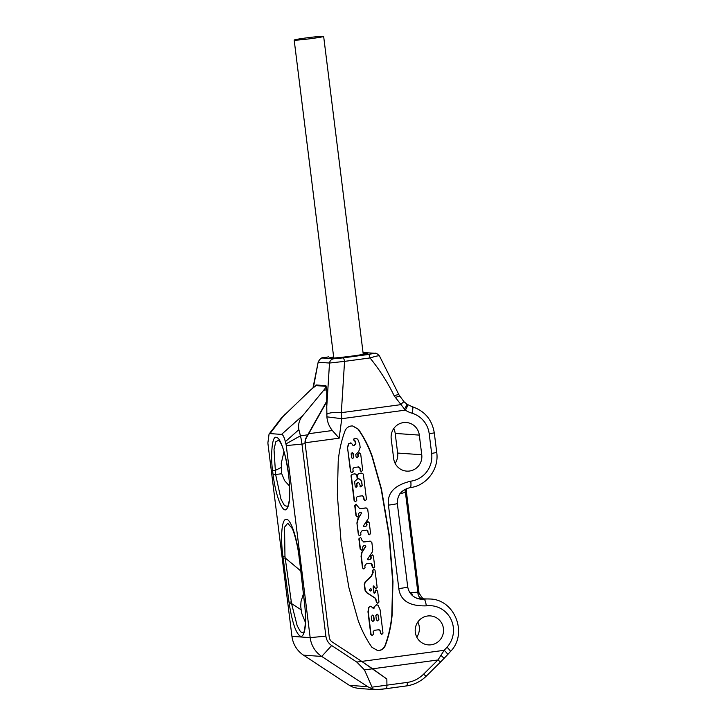 <?xml version="1.0" encoding="UTF-8"?>
<svg xmlns="http://www.w3.org/2000/svg" width="726" height="726" viewBox="0 0 726 726"><rect width="100%" height="100%" fill="white"/><g stroke="black" fill="none" stroke-linecap="round" stroke-linejoin="round"><path stroke-width="1.09" d="M367.928 559.782L367.737 558.884L372.32 551.942L372.747 549.636L371.866 542.594L370.378 541.151L363.917 541.995L361.73 540.026L361.548 538.565L360.45 537.503L359.17 538.892L360.45 549.11L361.548 550.181L362.828 548.838L362.619 547.159L363.608 545.68L365.114 545.471L365.813 546.542L362.002 552.45L361.348 556.325L362.8 568.004L363.835 569.012L365.042 567.705L364.806 565.844L366.267 563.839L369.797 563.358L371.177 563.322L371.984 564.084L373.01 567.741L374.77 567.06L373.391 555.962L372.284 554.891L370.995 556.18L371.24 558.14L370.097 559.528L368.028 559.791M377.466 650.55L378.845 650.496C381.822 649.988 383.9 648.3 385.061 645.441C388.637 635.713 390.887 625.667 391.795 615.321L392.684 581.535L388.973 534.989L381.159 488.997L372.021 456.563C368.608 446.799 363.971 437.687 358.136 429.22L352.555 425.944M378.736 629.732L380.46 630.994L380.76 633.426L381.794 634.424L383.001 633.117L380.097 609.795L378.119 605.33L376.721 604.749L374.153 606.809L374.062 608.207L373.382 608.442L370.805 606.192L368.971 607.281L368.254 611.818L371.086 634.497L372.175 635.549L373.445 634.179L373.137 631.747L374.289 630.331L379.126 629.705M373.091 608.424L374.153 606.809M370.805 606.192L368.681 607.263L367.964 611.8L370.786 634.479L372.175 635.549M378.446 629.714L380.161 630.976L380.469 633.399L381.794 634.424M373.572 585.964L375.896 588.831L377.166 587.443L375.015 570.146L373.745 569.184L372.62 570.409L372.874 572.442L371.204 576.163L365.096 581.943L364.261 584.33L364.987 590.156L366.512 592.616L375.387 598.342L376.449 602.308L377.783 603.333L378.981 602.026L377.647 591.282L376.64 590.075L375.542 590.383L375.233 592.498L373.99 592.87L373.1 586.817L373.908 585.918M376.349 590.047L375.242 590.365L374.943 592.48L373.699 592.852M373.273 585.946L375.896 588.831M366.748 530.098L367.556 530.86L368.572 534.518L370.632 533.864L369.253 522.756L367.855 521.667L366.566 522.956L366.811 524.916L365.958 526.323L363.998 526.586L363.608 525.678L368.182 518.736L368.608 516.431L367.728 509.389L366.24 507.946L359.778 508.79L356.021 504.28L354.742 505.668L356.021 515.896L357.419 516.976L358.698 515.632L358.49 513.954L359.47 512.474L361.112 512.266M360.686 512.247L361.385 513.327L357.573 519.235L356.92 523.101L358.372 534.781L359.706 535.806L360.904 534.499L360.668 532.648L362.129 530.633L367.038 530.116L367.846 530.878L368.146 533.274L369.434 534.735L368.572 534.518M365.668 526.305L363.753 526.559M365.505 507.955L359.252 508.781M360.45 537.503L358.88 538.864L360.15 549.092L361.548 550.181M364.815 545.453L365.523 546.524L361.711 552.432L361.049 556.307L362.51 567.986L363.835 569.012M370.886 563.294L372.71 567.714L373.563 567.932L372.71 567.714M372.284 554.891L370.705 556.161L370.95 558.112L369.806 559.51L367.891 559.764M369.643 541.16L363.381 541.986M362.319 495.776L363.563 496.484L364.243 499.688L365.278 500.686L366.476 499.388L363.327 474.105L361.602 473.071L358.435 473.497L357.119 475.648L357.619 478.488L360.323 479.659L361.385 481.338L362.22 485.694L360.65 486.819L359.379 483.434L358.208 482.318L356.865 483.788L357.165 486.211L356.112 487.355L355.205 486.474L354.597 481.565L357.265 479.124L356.747 474.976L355.114 473.86L352.527 474.214L351.32 475.811L354.415 500.695L355.513 501.757L356.784 500.377L356.448 497.655L357.401 496.43L362.637 495.74M360.359 486.801L361.92 485.676M355.967 487.327L356.865 486.193L356.566 483.77L358.208 482.318M354.823 473.842L352.527 474.214M355.513 501.757L354.125 500.677L351.021 475.784L352.237 474.196M365.278 500.686L363.953 499.67L363.272 496.466L362.02 495.749M355.259 438.214L354.696 438.286C353.217 439.212 353.253 440.083 354.787 440.9L355.54 443.568L353.816 445.691L352.963 445.664M351.085 443.15L348.725 443.613L347.455 447.107L350.513 471.664L351.901 472.744L353.163 471.365L352.863 468.932L354.007 467.517L358.844 466.891M358.163 466.9L359.887 468.161L360.187 470.593L361.221 471.591L362.719 470.312L360.695 454.068L359.461 452.87L358.036 454.422L358.299 456.527L357.101 457.834L356.067 456.835L355.767 454.485L358.571 451.817L360.15 447.452L359.733 444.103L357.7 439.112L354.987 438.304C353.517 439.239 353.544 440.11 355.078 440.918L355.84 443.586L354.106 445.719L353.253 445.682L351.375 443.169L350.295 442.905M359.461 452.87L357.746 454.403L358.009 456.509L356.956 457.816M389.263 535.017L381.449 489.015L372.32 456.581C368.899 446.817 364.27 437.705 358.426 429.238L352.7 425.953L351.175 425.999C348.199 426.516 346.13 428.195 344.959 431.053C341.383 440.782 339.142 450.828 338.225 461.173L337.345 494.96L341.048 541.505L348.87 587.497L358 619.931C361.421 629.696 366.049 638.816 371.894 647.274L377.611 650.569L379.144 650.514C382.121 650.006 384.19 648.318 385.361 645.459C388.936 635.731 391.178 625.694 392.094 615.339L392.975 581.562L389.263 535.017M305.764 438.422L305.047 442.787A6.598 6.434 94 0 0 305.074 443.078L329.259 637.219A6.598 6.434 94 0 0 332.154 641.92L361.757 661.404L386.849 679.001L386.922 685.153L386.849 679.001L372.556 668.791L437.95 659.979L444.203 650.305L446.998 647.229A24.757 24.13 94 0 0 450.837 619.033A24.757 24.13 94 0 0 426.298 605.856C409.537 606.337 400.38 600.583 398.828 588.595L388.437 505.142C386.994 493.135 394.445 485.149 410.762 481.175A24.757 24.13 94 0 0 431.652 453.405L429.202 433.776A24.757 24.13 94 0 0 411.987 413.203A26.408 25.746 -86 0 1 405.326 410.136L394.2 395.87C387.92 382.793 379.861 370.151 370.033 357.945C376.867 355.822 379.961 355.286 379.317 356.339M285.363 441.662L285.944 443.94A3.303 0.726 -97.7 0 1 286.253 445.592L301.962 444.085L325.883 636.13A13.204 12.868 94 0 0 331.664 645.532L356.802 662.076L361.757 661.404L332.154 641.92A6.598 6.434 -86 0 1 329.259 637.219L305.147 443.65L301.962 444.085A16.507 3.612 -97.7 0 0 300.437 435.818L298.876 429.647L285.363 441.662C284.102 436.87 282.822 434.447 281.534 434.402L269.999 433.585L269.047 434.084L267.912 442.678A3.303 0.726 -97.7 0 0 268.021 444.312L291.943 636.357L310.165 637.646A26.408 25.746 94 0 0 321.745 656.44L367.637 686.651L372.129 688.783L372.066 687.15L364.461 669.88L372.556 668.791L361.757 661.404L444.203 650.305A6.598 0.926 -137.8 0 1 447.624 654.643L450.419 651.558A6.598 0.926 -137.8 0 0 446.998 647.229M431.144 644.797A14.52 14.157 -86 0 1 415.199 630.849A14.52 14.157 -86 0 1 430.373 615.911A14.52 14.157 -86 0 1 431.144 644.797M391.214 438.885A14.52 14.157 -86 0 1 406.279 422.505A14.52 14.157 -86 0 1 419.31 435.11L421.752 454.739A14.52 14.157 -86 0 1 406.687 471.12A14.52 14.157 -86 0 1 393.664 458.523L391.214 438.885M305.047 442.787L339.178 438.186L332.354 430.527C329.087 426.425 327.272 421.86 326.909 416.842L326.7 401.777L306.073 438.44M447.624 654.643L440.918 661.658A6.598 1.08 -134.7 0 1 437.95 659.979L423.557 674.218C418.684 678.883 413.266 681.605 407.322 682.404A6.598 1.443 -97.7 0 1 406.524 685.934A6.598 1.443 -97.7 0 1 406.451 685.934L386.187 688.665M416.96 598.714L430.082 599.014A31.363 30.565 -86 0 0 424.011 599.213L421.216 599.295C413.693 598.188 409.192 594.086 407.722 586.989A11.552 0.508 172.9 0 1 398.828 588.595M407.313 404.455A6.598 1.298 123 0 1 407.458 404.5A6.598 1.298 123 0 1 405.326 410.136L341.755 418.693L341.329 412.667L344.56 361.376L370.033 357.945A4.955 1.08 82.3 0 0 368.554 354.451L374.235 353.326A4.955 4.828 -86 0 1 375.197 353.29L363.2 352.546A4.955 4.828 -86 0 1 364.162 352.518M328.524 356.856A4.955 1.08 -97.7 0 0 328.47 356.856L322.68 358.009A4.955 4.828 94 0 0 318.514 362.265L329.513 363.036L344.56 361.376A4.955 1.08 82.3 0 0 343.08 357.882L368.554 354.451M322.68 358.009L333.688 358.78L343.08 357.882M333.642 356.956A19.312 0.853 -7.1 0 0 329.314 358.09A19.312 0.853 -7.1 0 0 352.754 355.967A19.312 0.853 -7.1 0 0 367.601 353.317A19.312 0.853 -7.1 0 0 363.127 353.29M328.47 356.856C321.255 358.49 321.6 356.23 318.224 361.875L313.441 387.375M333.688 358.78A4.955 4.828 94 0 0 329.513 363.036L326.673 408.175M394.2 395.87A6.616 1.307 154.1 0 1 399.019 394.926L403.992 401.75A6.598 0.472 133.2 0 0 400.625 404.681L341.329 412.667A13.204 3.957 3.6 0 0 326.745 414.292M326.909 416.842L341.755 418.693L339.178 438.186M326.7 401.777L326.745 389.072L325.92 385.66L316.055 384.971L315.148 386.06M386.06 688.684A6.598 1.443 -97.7 0 0 386.123 688.675A6.598 1.443 -97.7 0 0 386.922 685.153A6.598 1.443 82.3 0 1 386.123 688.675A6.598 1.443 82.3 0 1 386.06 688.684L376.313 689.7L372.129 688.783M417.822 622.01A14.52 14.157 -86 0 1 416.769 637.101M393.737 428.603A14.52 14.157 -86 0 1 395.198 433.413L397.639 453.051A14.52 14.157 -86 0 1 395.125 463.333M421.915 598.442A6.598 4.474 93.7 0 1 417.858 592.198L418.966 593.242M405.19 489.242A6.598 4.383 -112.3 0 0 405.407 492.292L399.391 494.016M412.74 595.874A6.598 4.492 80.6 0 1 411.651 592.516L417.858 592.198L405.407 492.292L406.288 490.84L406.388 488.671M376.277 604.785L374.444 606.836M371.73 620.421L371.258 616.574L372.601 615.103L373.772 616.229L374.253 620.077L372.901 621.547L371.73 620.421M376.358 619.795L375.832 615.575L377.184 614.105L378.355 615.24L378.881 619.46L377.529 620.921L376.358 619.795M372.456 615.103L373.482 616.211L373.954 620.058L372.756 621.529M377.039 614.105L378.055 615.212L378.582 619.432L377.384 620.902M374.035 569.202L372.91 570.427L373.164 572.46L371.494 576.181L365.396 581.962L364.552 584.357L365.278 590.174L366.811 592.634L375.687 598.36L376.749 602.326L377.783 603.333M374.525 593.215L373.99 592.87M376.64 590.075L375.242 590.365M370.496 588.713L371.403 589.095L371.567 590.465L370.786 590.991L369.579 590.438L369.47 589.576L370.496 588.713L371.403 589.095L370.206 588.686M371.104 589.076L371.567 590.465L370.786 590.991M370.487 590.973L371.276 590.438M366.566 522.956L367.102 524.934L365.958 526.323M368.146 521.685L366.866 522.974M356.92 523.101L358.662 534.799L359.706 535.806M358.508 517.647L357.21 523.119M361.385 513.327L358.807 517.665M360.976 512.275L361.684 513.346M356.312 504.298L355.041 505.686L356.312 515.914L357.419 516.976M360.323 479.659L361.675 481.365L362.22 485.694M357.41 477.944L360.613 479.677M358.435 473.497L357.419 475.675L357.7 477.971M361.602 473.071L358.735 473.524M360.631 486.819L360.023 486.32M358.462 466.918L360.178 468.188L360.486 470.611L361.521 471.619M347.455 447.107L350.803 471.682L351.901 472.744M351.375 443.169L349.015 443.631L347.745 447.125M353.816 445.691L353.253 445.682M351.62 457.707L351.13 453.786L352.255 452.561L353.235 453.505L353.716 457.425L352.591 458.641L351.62 457.707M352.11 452.561L352.936 453.478L353.426 457.398L352.446 458.623M323.279 36.3A14.856 0.653 172.9 0 1 323.651 36.4A14.856 0.653 172.9 0 1 310.619 38.678A14.856 0.653 172.9 0 1 294.547 40.166A14.856 0.653 172.9 0 1 294.175 40.066A14.856 0.653 172.9 0 1 307.207 37.788A14.856 0.653 172.9 0 1 323.279 36.3M286.253 445.592L310.165 637.646L325.883 636.13M273.085 474.713L272.595 470.575C270.68 458.932 271.497 433.794 276.824 437.606C281.234 438.123 287.178 460.992 288.195 471.673L288.73 475.811C290.745 495.404 289.801 506.712 285.908 509.725C281.86 511.812 275.499 494.542 273.085 474.713L275.608 474.468L274.02 449.557L275.753 441.798L278.711 440.21M299.457 559.319L304.766 605.076C306.454 624.315 305.265 634.805 301.199 636.557C296.535 635.023 292.551 624.169 289.257 603.987L282.913 556.343C280.191 536.006 281.924 518.509 286.389 519.29C290.745 519.135 296.907 537.186 299.239 557.486L304.675 604.994C307.171 624.787 303.232 635.014 303.377 633.136L303.568 633.008M288.73 475.811L288.649 475.784C289.792 484.433 289.973 492.791 289.175 500.858C287.56 508.971 287.632 505.387 287.605 506.403L284.465 505.605L280.962 499.116L275.608 474.468L281.679 473.769M272.595 470.575L275.045 470.512L281.016 467.598M288.195 471.673L288.649 475.784M303.432 633.072L300.473 631.729L297.161 625.685L291.553 603.569L284.964 556.334L284.538 527.167L287.732 523.237L292.07 528.256C293.349 529.853 297.896 545.035 299.121 557.459L299.33 559.238M289.257 603.987L291.553 603.569L300.945 609.658M283.158 558.167L285.273 558.004L300.7 570.881M305.265 622.128L305.356 622.999M281.225 418.212L311.263 389.317L316.037 385.624L319.268 385.188M326.7 401.242L305.628 438.631L304.947 442.116A16.507 3.612 82.3 0 1 305.147 443.65M376.313 689.7L358.898 688.475L353.626 687.486L349.406 685.371L303.513 655.161A26.408 25.746 -86 0 1 291.943 636.357M356.802 662.076L364.461 669.88M326.745 389.789L323.732 390.198L303.096 415.227C299.339 419.483 297.932 424.293 298.876 429.647M323.732 390.198C325.602 387.965 326.373 386.668 326.028 386.323L316.109 385.624L319.304 385.188M444.167 658.346L441.027 655.424M426.298 605.856A6.598 1.443 82.3 0 0 424.011 599.213L418.412 598.814M407.722 586.989L397.322 503.535A11.552 0.508 172.9 0 1 388.437 505.142M410.108 487.618A6.598 1.443 -97.7 0 0 410.172 487.618L410.172 487.618A6.598 1.443 -97.7 0 0 410.762 481.175M431.652 453.405L436.734 452.489L434.284 432.859L429.202 433.776M412.304 406.751A6.598 1.443 106.4 0 1 412.377 406.76A6.598 1.443 106.4 0 1 411.987 413.203M374.235 353.326L363.2 352.546M399.763 396.36A6.598 1.125 150.6 0 0 395.162 397.712M406.642 404.001A6.598 1.025 125.2 0 1 406.769 404.028A6.598 1.025 125.2 0 1 404.391 409.174M332.354 430.527L308.904 433.685M372.066 687.15L407.322 682.404M440.918 661.658L426.525 675.897A6.598 1.08 -134.7 0 1 423.557 674.218M409.736 592.489L411.651 592.516M395.198 433.413L419.31 435.11M397.639 453.051L421.752 454.739M289.012 602.299L291.425 601.872M282.913 556.343L284.964 556.334M269.999 433.585L285.055 413.956M307.888 434.81L300.437 435.818L285.944 443.94M331.664 645.532L321.745 656.44L303.513 655.161M367.637 686.651L349.406 685.371M303.096 415.227L281.534 434.402M450.419 651.558C468.188 633.862 454.921 599.485 430.082 599.014M436.734 452.489C439.212 469.014 426.516 485.848 410.172 487.618C401.523 489.723 397.24 495.023 397.322 503.535M434.284 432.859C432.079 419.719 424.774 411.016 412.377 406.76L407.458 404.5L403.992 401.75M399.019 394.926L379.471 355.967C377.311 353.734 375.877 352.845 375.197 353.29M379.208 689.609L408.112 685.68C415.227 684.246 421.361 680.988 426.525 675.897M423.666 598.651L422.577 598.233L419.038 593.178L406.288 490.84M318.224 361.875L312.997 387.748M323.651 36.4L363.263 354.37M294.175 40.066L333.779 358.045M278.73 440.21L280.653 442.969C283.467 448.078 285.953 457.643 288.113 471.682M283.975 451.645L281.261 463.324L281.588 473.37L284.637 480.694L289.538 486.084M303.441 593.759L301.018 601.582L300.691 606.165L301.608 613.016L305.383 622.345M269.101 434.012L281.479 417.867"/></g></svg>
